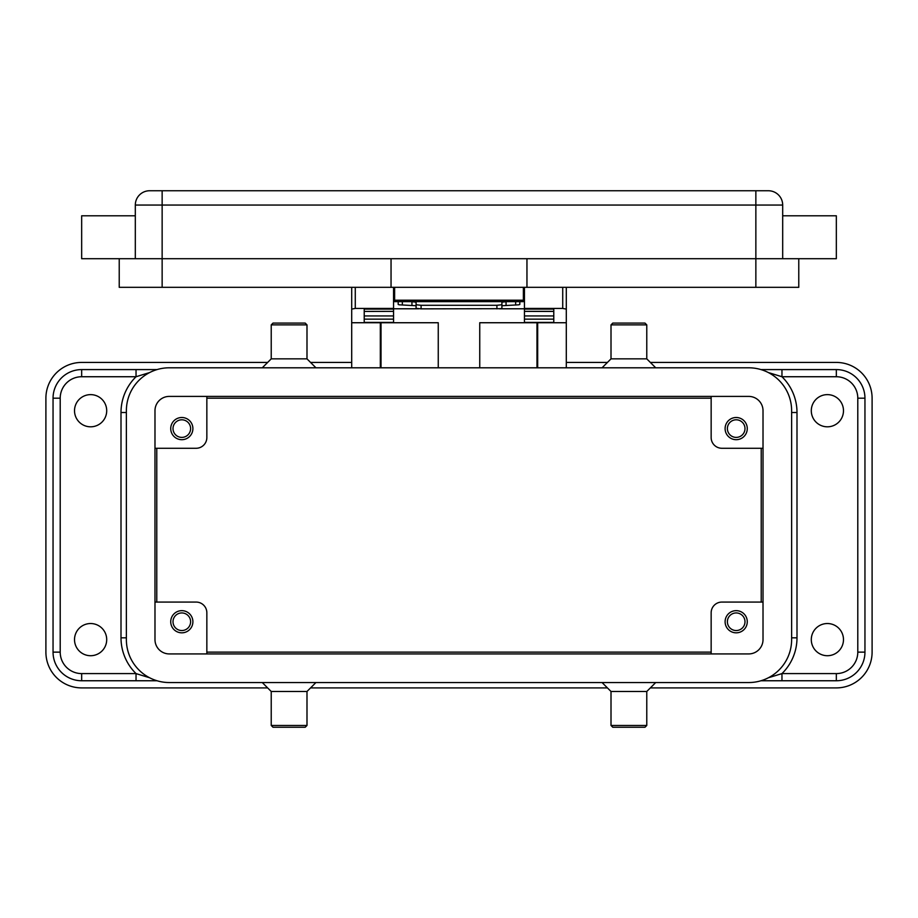 <?xml version="1.0" encoding="UTF-8"?>
<svg xmlns="http://www.w3.org/2000/svg" width="918" height="918" viewBox="0 0 918 918"><rect width="100%" height="100%" fill="white"/><g stroke="black" fill="none" stroke-linecap="round" stroke-linejoin="round"><path stroke-width="1.38" d="M506.713 301.632L501.916 302.183L501.916 305.728L518.636 304.822L519.806 304.478L519.806 301.632M421.087 308.85L421.087 305.292L416.084 304.753L416.084 308.31L421.087 308.85L500.448 308.689L501.916 308.31L501.916 304.753L496.913 305.292L496.913 308.85M398.194 301.632L398.194 304.478L399.364 304.822L416.084 305.728L416.084 302.183L411.287 301.632M524.453 287.323L524.453 308.425L562.723 308.425L566.303 309.102L566.303 287.323M351.697 287.323L351.697 309.102L355.277 308.425L393.547 308.425L393.547 287.323M747.275 621.738A11.085 11.085 0 0 1 736.19 632.823A11.085 11.085 0 0 1 725.105 621.738A11.085 11.085 0 0 1 736.19 610.654A11.085 11.085 0 0 1 747.275 621.738M727.389 621.738A8.801 8.801 0 0 0 736.19 630.54A8.801 8.801 0 0 0 744.991 621.738A8.801 8.801 0 0 0 736.19 612.937A8.801 8.801 0 0 0 727.389 621.738M192.895 428.603A11.085 11.085 0 0 1 181.81 439.688A11.085 11.085 0 0 1 170.725 428.603A11.085 11.085 0 0 1 181.81 417.506A11.085 11.085 0 0 1 192.895 428.603M173.009 428.603A8.801 8.801 0 0 0 181.81 437.393A8.801 8.801 0 0 0 190.611 428.603A8.801 8.801 0 0 0 181.81 419.801A8.801 8.801 0 0 0 173.009 428.603M747.275 428.603A11.085 11.085 0 0 1 736.19 439.688A11.085 11.085 0 0 1 725.105 428.603A11.085 11.085 0 0 1 736.19 417.506A11.085 11.085 0 0 1 747.275 428.603M727.389 428.603A8.801 8.801 0 0 0 736.19 437.393A8.801 8.801 0 0 0 744.991 428.603A8.801 8.801 0 0 0 736.19 419.801A8.801 8.801 0 0 0 727.389 428.603M192.895 621.738A11.085 11.085 0 0 1 181.81 632.823A11.085 11.085 0 0 1 170.725 621.738A11.085 11.085 0 0 1 181.81 610.654A11.085 11.085 0 0 1 192.895 621.738M173.009 621.738A8.801 8.801 0 0 0 181.81 630.54A8.801 8.801 0 0 0 190.611 621.738A8.801 8.801 0 0 0 181.81 612.937A8.801 8.801 0 0 0 173.009 621.738M768.366 677.771L781.964 673.594L781.964 680.754L760.965 680.754L836.332 680.754A28.619 28.619 0 0 0 864.951 652.136L864.951 398.194A28.619 28.619 0 0 0 836.332 369.587L760.965 369.587M781.964 369.587L781.964 376.736L768.366 372.559M149.634 372.559L136.036 376.736L136.036 369.587L157.035 369.587L81.668 369.587A28.619 28.619 0 0 0 53.049 398.194L53.049 652.136A28.619 28.619 0 0 0 81.668 680.754L136.036 680.754L136.036 673.594L149.634 677.771M843.481 410.713A16.099 16.099 0 0 1 827.393 426.813A16.099 16.099 0 0 1 811.294 410.713A16.099 16.099 0 0 1 827.393 394.625A16.099 16.099 0 0 1 843.481 410.713M843.481 639.616A16.099 16.099 0 0 1 827.393 655.716A16.099 16.099 0 0 1 811.294 639.616A16.099 16.099 0 0 1 827.393 623.529A16.099 16.099 0 0 1 843.481 639.616M106.706 410.713A16.099 16.099 0 0 1 90.607 426.813A16.099 16.099 0 0 1 74.519 410.713A16.099 16.099 0 0 1 90.607 394.625A16.099 16.099 0 0 1 106.706 410.713M106.706 639.616A16.099 16.099 0 0 1 90.607 655.716A16.099 16.099 0 0 1 74.519 639.616A16.099 16.099 0 0 1 90.607 623.529A16.099 16.099 0 0 1 106.706 639.616M135.313 215.787L81.668 215.787L81.668 258.704L836.332 258.704L836.332 215.787L782.687 215.787M782.687 258.704L782.687 205.058A14.309 14.309 0 0 0 768.377 190.749L149.623 190.749A14.309 14.309 0 0 0 135.313 205.058L135.313 258.704M628.887 324.88L646.777 324.88L644.987 323.09L612.799 323.09L611.009 324.88L628.887 324.88M602.07 367.797L611.009 358.858L646.777 358.858L646.777 324.88M602.07 682.544L611.009 691.484L611.009 725.461L646.777 725.461L646.777 691.484L655.716 682.544M611.009 725.461L612.799 727.251L644.987 727.251L646.777 725.461M611.009 691.484L646.777 691.484M315.93 367.797L306.991 358.858L306.991 324.88L271.223 324.88L271.223 358.858L262.284 367.797M306.991 324.88L305.201 323.09L273.013 323.09L271.223 324.88M306.991 358.858L271.223 358.858M289.113 725.461L271.223 725.461L273.013 727.251L305.201 727.251L306.991 725.461L289.113 725.461M315.93 682.544L306.991 691.484L271.223 691.484L271.223 725.461M136.036 680.754L157.035 680.754M119.225 258.704L119.225 287.323L798.775 287.323L798.775 258.704M526.955 258.704L526.955 287.323M391.045 258.704L391.045 287.323M394.625 287.323L394.625 301.632L523.375 301.632L523.375 287.323M416.084 302.183L416.084 304.753M421.087 305.292L496.913 305.292M501.916 304.753L501.916 302.183M267.654 687.903L81.668 687.903A35.768 35.768 0 0 1 45.9 652.136L45.9 398.194A35.768 35.768 0 0 1 81.668 362.426L267.654 362.426M310.571 362.426L351.697 362.426M566.303 362.426L607.429 362.426M650.346 362.426L836.332 362.426A35.768 35.768 0 0 1 872.1 398.194L872.1 652.136A35.768 35.768 0 0 1 836.332 687.903L650.346 687.903M607.429 687.903L310.571 687.903M156.771 602.07L156.771 448.271M711.152 652.136L206.848 652.136M761.229 448.271L761.229 602.07M206.848 398.194L711.152 398.194M748.709 367.797A42.916 42.916 0 0 1 791.626 410.713L791.626 639.616A42.916 42.916 0 0 1 748.709 682.544L169.291 682.544A42.916 42.916 0 0 1 126.374 639.616L126.374 410.713A42.916 42.916 0 0 1 169.291 367.797L748.709 367.797M748.709 396.404A14.309 14.309 0 0 1 763.019 410.713L763.019 639.616A14.309 14.309 0 0 1 748.709 653.926L169.291 653.926A14.309 14.309 0 0 1 154.981 639.616L154.981 410.713A14.309 14.309 0 0 1 169.291 396.404L748.709 396.404M206.848 396.404L206.848 437.542A10.729 10.729 0 0 1 196.119 448.271L154.981 448.271M721.881 448.271A10.729 10.729 0 0 1 711.152 437.542A10.729 10.729 0 0 0 721.881 448.271L763.019 448.271M711.152 396.404L711.152 437.542M196.119 602.07A10.729 10.729 0 0 1 206.848 612.799A10.729 10.729 0 0 0 196.119 602.07L154.981 602.07M206.848 653.926L206.848 612.799M711.152 653.926L711.152 612.799A10.729 10.729 0 0 1 721.881 602.07L763.019 602.07M479.747 367.797L479.747 322.734L566.303 322.734L566.303 367.797M351.697 367.797L351.697 322.734L438.253 322.734L438.253 367.797M566.303 322.734L566.303 309.102M380.316 367.797L380.316 322.734M537.684 322.734L537.684 367.797M351.697 309.102L351.697 322.734M364.216 322.734L364.216 309.102L393.547 309.102L393.547 308.425M524.453 308.425L524.453 309.102L553.784 309.102L553.784 322.734M553.784 322.402L524.453 322.402L524.453 311.374L553.784 311.443L553.784 309.102M553.784 311.374L524.453 311.374L524.453 309.102M524.453 308.781L499.335 308.781M418.665 308.781L393.547 308.781M364.216 322.402L393.547 322.402L393.547 311.374L364.216 311.443L364.216 315.941L393.547 315.941M393.547 309.102L393.547 311.374L364.216 311.443M364.216 311.374L364.216 309.102M553.784 311.443L553.784 315.941L524.453 315.941M394.625 294.471L393.547 294.471M524.453 294.471L523.375 294.471M857.791 652.136L864.951 652.136A28.619 28.619 0 0 1 836.332 680.754L836.332 673.594L781.964 673.594A50.077 50.077 0 0 0 796.996 637.826L796.996 412.503A50.077 50.077 0 0 0 781.964 376.736L836.332 376.736A21.458 21.458 0 0 1 857.791 398.194L857.791 652.136A21.458 21.458 0 0 1 836.332 673.594M836.332 376.736L836.332 369.587A28.619 28.619 0 0 1 864.951 398.194L857.791 398.194M81.668 673.594L81.668 680.754A28.619 28.619 0 0 1 53.049 652.136L60.209 652.136L60.209 398.194L53.049 398.194A28.619 28.619 0 0 1 81.668 369.587L81.668 376.736L136.036 376.736A50.077 50.077 0 0 0 121.004 412.503L121.004 637.826A50.077 50.077 0 0 0 136.036 673.594L81.668 673.594A21.458 21.458 0 0 1 60.209 652.136M121.004 412.503L126.374 412.503M121.004 637.826L126.374 637.826M791.626 637.826L796.996 637.826M796.996 412.503L791.626 412.503M149.623 190.749A14.309 14.309 0 0 0 139.502 194.949M778.498 194.949A14.309 14.309 0 0 0 768.377 190.749M162.142 190.749L162.142 205.058L755.858 205.058L755.858 190.749M755.858 287.323L755.858 205.058L782.687 205.058M135.313 205.058L162.142 205.058L162.142 287.323M523.375 300.197L394.625 300.197M515.664 301.632L515.664 305.017M60.209 398.194A21.458 21.458 0 0 1 81.668 376.736M381.027 322.734L381.027 367.797M536.973 367.797L536.973 322.734M355.277 308.425L355.277 287.323M562.723 287.323L562.723 308.425M524.453 319.143L553.784 319.143M364.216 319.143L393.547 319.143M402.336 305.017L402.336 301.632M411.941 301.643L411.941 305.201M506.059 305.201L506.059 301.643M646.777 358.858L655.716 367.797M271.223 691.484L262.284 682.544M306.991 691.484L306.991 725.461M611.009 358.858L611.009 324.88"/></g></svg>
